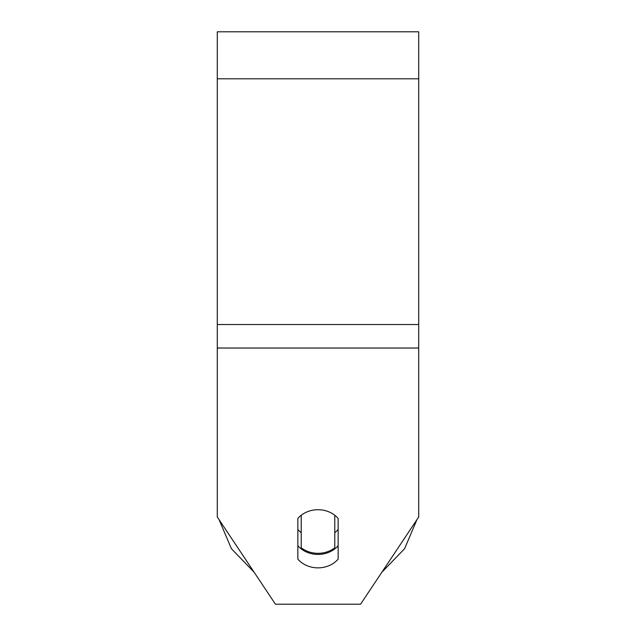 <?xml version="1.0" encoding="UTF-8"?>
<svg xmlns="http://www.w3.org/2000/svg" width="636" height="636" viewBox="0 0 636 636"><rect width="100%" height="100%" fill="white"/><g stroke="black" fill="none" stroke-linecap="round" stroke-linejoin="round"><path stroke-width="0.95" d="M318 553.328A25.178 21.807 0 0 1 301.218 547.771L301.218 515.271A25.178 21.807 0 0 1 318 509.714A25.178 21.807 0 0 1 334.782 515.271L334.782 547.771A25.178 21.807 0 0 1 318 553.328M301.218 532.666A25.178 21.807 0 0 1 297.855 529.494M338.145 529.494A25.178 21.807 0 0 1 334.782 532.666M338.145 559.139A25.178 21.807 0 0 1 318 567.861A25.178 21.807 0 0 1 297.855 559.139L297.855 518.435A25.178 21.807 0 0 1 338.145 518.435L338.145 559.139M297.855 545.712A25.178 21.807 180 0 0 318 554.433A25.178 21.807 180 0 0 338.145 545.712M418.711 348.027L418.711 31.8L217.289 31.8L217.289 516.981L275.436 604.2L360.564 604.2L418.711 516.981L418.711 348.027L217.289 348.027M418.711 78.8L217.289 78.8M418.711 324.535L217.289 324.535M219.038 519.604L231.425 548.741L254.074 572.154M381.926 572.154L404.575 548.741L416.962 519.604"/></g></svg>
